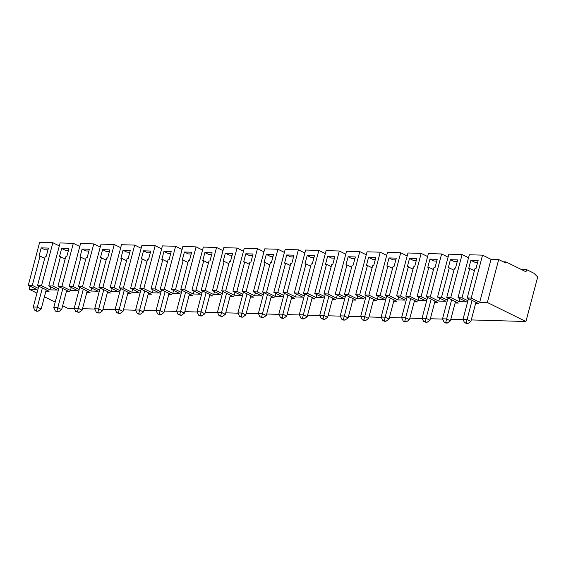 <?xml version="1.0" encoding="UTF-8"?>
<svg xmlns="http://www.w3.org/2000/svg" width="566" height="566" viewBox="0 0 566 566"><rect width="100%" height="100%" fill="white"/><g stroke="black" fill="none" stroke-linecap="round" stroke-linejoin="round"><path stroke-width="0.85" d="M62.656 305.767L67.715 308.265L74.351 308.456M82.502 308.689L94.812 309.043M102.962 309.284L115.273 309.637M123.423 309.871L135.734 310.232M143.884 310.465L156.195 310.819M164.345 311.052L176.656 311.413M184.813 311.647L197.117 312M205.274 312.241L217.577 312.595M225.735 312.828L238.038 313.182M246.196 313.423L258.499 313.776M266.657 314.01L278.967 314.371M287.118 314.604L299.428 314.958M307.579 315.198L319.889 315.552M328.039 315.786L340.35 316.139M348.5 316.38L360.811 316.734M368.961 316.967L381.272 317.328M389.429 317.561L401.733 317.915M409.89 318.156L422.194 318.509M430.351 318.743L442.654 319.097M450.812 319.337L463.122 319.691M471.273 319.924L525.927 321.509L537.7 276.937L533.809 273.18L526.557 269.6L525.984 271.779L505.919 261.888L505.636 262.978L498.688 259.553L487.347 302.492L525.927 321.509M269.791 264.86L265.121 262.553L264.11 262.525L266.268 254.375L273.52 254.587L271.362 262.737L270.357 262.709L262.603 292.056L274.177 297.758L270.973 297.666M284.401 252.422L277.934 249.238L264.725 248.856L253.377 291.787L257.367 291.907L265.121 262.553M257.367 291.907L263.303 294.836M263.148 317.738L261.605 316.974L259.992 316.932L263.148 317.738L266.261 315.517L271.319 296.358M259.992 316.932L258.372 313.5L262.398 313.621L266.261 315.517M263.876 292.686L258.372 313.5M29.963 286.106L29.135 289.247L36.967 293.11M59.317 245.913L52.857 242.729L39.641 242.347L28.3 285.285L36.79 289.467L29.135 289.247M44.417 296.775L55.206 302.095M58.687 288.922L52.751 285.993L48.761 285.88L60.109 242.941L73.318 243.323L61.97 286.262L70.46 290.443L77.712 290.648L69.222 286.467L73.212 286.58L79.148 289.509M79.785 246.507L73.318 243.323M69.222 286.467L80.57 243.529L93.779 243.911L82.438 286.849L90.921 291.03L98.173 291.242L89.683 287.061L93.673 287.174L99.609 290.103M100.246 247.101L93.779 243.911M89.683 287.061L101.031 244.123L114.24 244.505L102.899 287.443L111.382 291.624L118.634 291.837L110.144 287.648L114.134 287.769L120.077 290.691M120.707 247.689L114.24 244.505M110.144 287.648L121.492 244.71L134.701 245.092L123.36 288.03L131.843 292.219L139.095 292.424L130.612 288.243L134.595 288.356L140.538 291.285M141.167 248.283L134.701 245.092M130.612 288.243L141.953 245.304L155.162 245.686L143.821 288.625L152.304 292.806L159.555 293.018L151.072 288.837L155.056 288.95L160.999 291.879M161.628 248.87L155.162 245.686M151.072 288.837L162.414 245.899L175.623 246.281L164.281 289.212L172.772 293.4L180.016 293.605L171.533 289.424L175.517 289.537L181.46 292.466M182.089 249.465L175.623 246.281M171.533 289.424L182.875 246.486L196.091 246.868L184.742 289.806L193.232 293.987L200.477 294.2L191.994 290.018L195.977 290.132L201.92 293.061M202.55 250.059L196.091 246.868M191.994 290.018L203.335 247.08L216.552 247.462L205.203 290.4L213.693 294.582L220.945 294.794L212.455 290.606L216.445 290.726L222.381 293.648M223.011 250.646L216.552 247.462M212.455 290.606L223.796 247.667L237.013 248.05L225.664 290.988L234.154 295.176L241.406 295.381L232.916 291.2L236.906 291.313L242.842 294.242M243.472 251.24L237.013 248.05M232.916 291.2L244.257 248.262L257.473 248.644L246.125 291.582L254.615 295.763L261.867 295.976L253.377 291.787M263.933 251.828L257.473 248.644M283.764 295.424L277.828 292.495L273.838 292.381L285.186 249.443L298.395 249.825L287.054 292.764L295.537 296.945L302.789 297.157L294.299 292.976L298.289 293.089L304.225 296.018M304.862 253.009L298.395 249.825M294.299 292.976L305.647 250.038L318.856 250.42L307.515 293.358L315.998 297.539L323.25 297.751L314.76 293.563L318.75 293.683L324.693 296.605M325.323 253.603L318.856 250.42M314.76 293.563L326.108 250.625L339.317 251.007L327.976 293.945L336.459 298.126L343.711 298.339L335.228 294.157L339.211 294.27L345.154 297.2M345.784 254.198L339.317 251.007M335.228 294.157L346.569 251.219L359.778 251.601L348.437 294.539L356.92 298.721L364.171 298.933L355.689 294.745L359.672 294.865L365.615 297.787M366.244 254.785L359.778 251.601M355.689 294.745L367.03 251.813L380.239 252.195L368.898 295.127L377.388 299.315L384.632 299.52L376.149 295.339L380.133 295.452L386.076 298.381M386.705 255.379L380.239 252.195M376.149 295.339L387.491 252.401L400.707 252.783L389.358 295.721L397.848 299.902L405.093 300.114L396.61 295.933L400.594 296.046L406.537 298.975M407.166 255.966L400.707 252.783M396.61 295.933L407.952 252.995L421.168 253.377L409.819 296.315L418.309 300.496L425.561 300.702L417.071 296.52L421.062 296.634L426.997 299.563M427.627 256.561L421.168 253.377M417.071 296.52L428.412 253.582L441.629 253.964L430.28 296.902L438.77 301.084L446.022 301.296L437.532 297.115L441.522 297.228L447.458 300.157M448.088 257.155L441.629 253.964M437.532 297.115L448.873 254.176L462.089 254.559L450.741 297.497L459.231 301.678L466.483 301.89L457.993 297.702L461.983 297.822L467.919 300.744M468.549 257.742L462.089 254.559M457.993 297.702L469.341 254.771L482.55 255.146L471.202 298.084L479.692 302.272L487.347 302.492M498.688 259.553L491.04 259.334L482.55 255.146M267.463 294.454L261.605 316.974M262.603 292.056L266.586 292.169L275.076 296.358L282.328 296.563L273.838 292.381M277.934 249.238L266.586 292.169M273.045 256.363L270.124 256.278L266.268 254.375M252.585 255.768L249.663 255.683L245.807 253.78L253.059 253.993L250.901 262.143L249.896 262.115L242.142 291.469L246.125 291.582M242.142 291.469L253.717 297.171L250.512 297.079M232.124 255.181L229.202 255.096L225.346 253.193L232.591 253.398L230.44 261.556L229.435 261.527L221.681 290.874L225.664 290.988M221.681 290.874L233.249 296.577L230.051 296.485M211.663 254.587L208.741 254.502L204.885 252.599L212.13 252.811L209.979 260.961L208.974 260.933L201.22 290.28L205.203 290.4M201.22 290.28L212.788 295.99L209.59 295.898M191.202 253.993L188.28 253.908L184.417 252.012L191.669 252.217L189.518 260.374L188.506 260.339L180.752 289.693L184.742 289.806M180.752 289.693L192.327 295.395L189.129 295.303M170.741 253.405L167.819 253.32L163.956 251.417L171.208 251.629L169.057 259.78L168.045 259.752L160.291 289.099L164.281 289.212M160.291 289.099L171.866 294.801L168.668 294.709M150.28 252.811L147.358 252.726L143.495 250.823L150.747 251.035L148.596 259.186L147.584 259.157L139.83 288.511L143.821 288.625M139.83 288.511L151.405 294.214L148.207 294.122M129.819 252.224L126.89 252.139L123.034 250.236L130.286 250.441L128.128 258.598L127.124 258.57L119.369 287.917L123.36 288.03M119.369 287.917L130.944 293.62L127.746 293.528M109.358 251.629L106.429 251.545L102.573 249.641L109.825 249.854L107.667 258.004L106.663 257.976L98.909 287.323L102.899 287.443M98.909 287.323L110.483 293.032L107.285 292.94M88.89 251.035L85.968 250.95L82.112 249.054L89.364 249.259L87.206 257.417L86.202 257.389L78.448 286.736L82.438 286.849M78.448 286.736L90.022 292.438L86.817 292.346M68.429 250.448L65.507 250.363L61.652 248.46L68.903 248.672L66.746 256.822L65.741 256.794L57.987 286.141L61.97 286.262M57.987 286.141L69.561 291.851L66.356 291.752M48.761 285.88L57.251 290.061L49.999 289.849L41.509 285.667L37.526 285.554L49.101 291.257L45.896 291.165M28.3 285.285L32.29 285.398L38.226 288.327M477.662 262.277L474.74 262.192L470.884 260.289L478.136 260.502L475.978 268.652L474.973 268.624L467.219 297.971L471.202 298.084M467.219 297.971L478.794 303.673L475.589 303.581M457.201 261.683L454.279 261.598L450.423 259.695L457.675 259.907L455.517 268.058L454.512 268.029L446.758 297.376L450.741 297.497M446.758 297.376L458.333 303.086L455.128 302.994M436.74 261.089L433.818 261.004L429.962 259.108L437.207 259.313L435.056 267.47L434.051 267.442L426.297 296.789L430.28 296.902M426.297 296.789L437.872 302.492L434.667 302.4M416.279 260.502L413.357 260.417L409.501 258.513L416.746 258.726L414.595 266.876L413.59 266.848L405.836 296.195L409.819 296.315M405.836 296.195L417.404 301.904L414.206 301.805M395.818 259.907L392.896 259.822L389.033 257.926L396.285 258.131L394.134 266.282L393.122 266.253L385.368 295.608L389.358 295.721M385.368 295.608L396.943 301.31L393.745 301.218M375.357 259.32L372.435 259.235L368.572 257.332L375.824 257.544L373.673 265.695L372.661 265.666L364.907 295.013L368.898 295.127M364.907 295.013L376.482 300.716L373.284 300.624M354.896 258.726L351.974 258.641L348.111 256.738L355.363 256.95L353.212 265.1L352.201 265.072L344.446 294.419L348.437 294.539M344.446 294.419L356.021 300.129L352.823 300.037M334.435 258.131L331.506 258.054L327.65 256.15L334.902 256.356L332.744 264.513L331.74 264.485L323.985 293.832L327.976 293.945M323.985 293.832L335.56 299.534L332.362 299.442M313.974 257.544L311.045 257.459L307.189 255.556L314.441 255.768L312.283 263.919L311.279 263.89L303.525 293.238L307.515 293.358M303.525 293.238L315.099 298.947L311.901 298.855M293.506 256.95L290.584 256.865L286.729 254.969L293.98 255.174L291.823 263.332L290.818 263.296L283.064 292.65L287.054 292.764M283.064 292.65L294.638 298.353L291.433 298.261M275.861 293.379L275.076 296.358M255.4 292.785L254.615 295.763M236.906 291.313L244.661 261.966L243.649 261.938L245.807 253.78M249.323 264.265L244.661 261.966M234.94 292.197L234.154 295.176M225.346 253.193L223.188 261.343L224.2 261.372L216.445 290.726M228.862 263.671L224.2 261.372M214.479 291.603L213.693 294.582M195.977 290.132L203.732 260.785L202.727 260.756L204.885 252.599M208.401 263.084L203.732 260.785M521.265 269.451L526.557 269.6M82.112 249.054L79.962 257.205L80.966 257.233L73.212 286.58M85.636 259.532L80.966 257.233M79.721 287.358L74.217 308.18L78.249 308.293L82.105 310.196L87.164 291.03M83.308 289.134L77.45 311.654L75.837 311.611L78.992 312.418L82.105 310.196M75.837 311.611L74.217 308.18M78.992 312.418L77.45 311.654M464.608 322.846L467.764 323.653L466.221 322.889L464.608 322.846L462.988 319.415L467.014 319.528L470.877 321.431L467.764 323.653M291.78 296.945L286.721 316.111L283.608 318.333L282.066 317.568L280.453 317.519L278.833 314.095L282.866 314.208L282.066 317.568M280.453 317.519L281.995 318.283L283.608 318.333M468.492 298.6L462.988 319.415M491.04 259.334L479.692 302.272M286.729 254.969L284.578 263.119L285.582 263.148L277.828 292.495M368.572 257.332L366.421 265.482L367.426 265.511L359.672 294.865M369.775 297.412L364.709 316.578L368.565 318.474L365.452 320.696L363.91 319.932L362.304 319.889L365.452 320.696M366.181 295.643L360.684 316.458L364.709 316.578L363.91 319.932M362.304 319.889L360.684 316.458M310.713 266.041L305.039 263.706L307.189 255.556M409.501 258.513L407.343 266.664L413.017 268.999M390.236 297.999L385.17 317.165L389.026 319.068L394.092 299.902M389.033 257.926L386.882 266.077L387.887 266.105L380.133 295.452M429.962 259.108L427.804 267.258L428.816 267.286L421.062 296.634M331.174 266.628L326.504 264.329L325.5 264.301L327.65 256.15M328.846 296.23L322.988 318.75L321.375 318.708L319.755 315.276L323.787 315.389L327.643 317.293L324.53 319.514L322.988 318.75M321.375 318.708L324.53 319.514M304.069 318.92L300.914 318.113L302.456 318.877L304.069 318.92L307.182 316.705L303.326 314.802L302.527 318.163M300.914 318.113L299.294 314.682L303.326 314.802L308.385 295.636M287.924 295.042L282.866 314.208L286.721 316.111M386.642 296.23L381.144 317.052L385.17 317.165L384.371 320.526L382.765 320.476L384.307 321.24L385.913 321.29L389.026 319.068M284.337 293.273L278.833 314.095M325.259 294.454L319.755 315.276M414.553 300.496L409.487 319.656L405.631 317.759L404.832 321.12L403.225 321.071L404.768 321.835L406.381 321.877L409.487 319.656M410.697 298.593L405.631 317.759L401.605 317.639L407.103 296.825M296.322 293.973L295.537 296.945M453.946 270.18L449.277 267.881L448.265 267.852L450.423 259.695M385.913 321.29L384.371 320.526M472.079 300.369L466.221 322.889M470.884 260.289L468.726 268.44L469.738 268.468L461.983 297.822M378.173 296.336L377.388 299.315M392.556 268.404L387.887 266.105M431.158 299.188L426.092 318.347L429.955 320.25L426.842 322.471L425.299 321.707L423.686 321.665L426.842 322.471M427.563 297.412L422.066 318.233L426.092 318.347L425.299 321.707M423.686 321.665L422.066 318.233M373.631 299.315L368.565 318.474M345.72 295.049L340.223 315.87L344.248 315.984L348.104 317.887L353.17 298.721M290.252 265.447L285.582 263.148M460.017 298.699L459.231 301.678M339.211 294.27L346.965 264.923L351.635 267.223M433.478 269.586L428.816 267.286M441.522 297.228L449.277 267.881M451.618 299.775L445.76 322.302L444.147 322.252L442.527 318.821L446.553 318.941L450.416 320.844L455.474 301.678M337.251 295.155L336.459 298.126M475.935 302.272L470.877 321.431M298.289 293.089L306.043 263.742M316.783 294.561L315.998 297.539M344.991 320.101L341.836 319.295L343.385 320.059L344.991 320.101L348.104 317.887M304.798 293.867L299.294 314.682M349.314 296.817L343.449 319.344M318.75 293.683L326.504 264.329M400.594 296.046L408.348 266.699M474.407 270.774L469.738 268.468M332.709 298.126L327.643 317.293M406.381 321.877L404.832 321.12M382.765 320.476L381.144 317.052M439.556 298.112L438.77 301.084M348.111 256.738L345.96 264.895L346.965 264.923M448.024 298.006L442.527 318.821M403.225 321.071L401.605 317.639M341.836 319.295L340.223 315.87M444.147 322.252L445.69 323.016L447.303 323.059L445.76 322.302M372.095 267.817L367.426 265.511M357.712 295.742L356.92 298.721M419.095 297.518L418.309 300.496M312.248 297.539L307.182 316.705M398.634 296.931L397.848 299.902M435.013 301.084L429.955 320.25M447.303 323.059L450.416 320.844M503.273 261.81L505.919 261.888M242.687 317.144L239.531 316.337L241.074 317.101L242.687 317.144L245.8 314.929L241.937 313.026L241.144 316.387M239.531 316.337L237.911 312.913L241.937 313.026L247.002 293.86M250.858 295.763L245.8 314.929M243.408 292.091L237.911 312.913M37.526 285.554L45.28 256.2L46.285 256.228L48.443 248.078L41.191 247.873L39.033 256.023L40.044 256.051L32.29 285.398M194.018 291.016L193.232 293.987M41.191 247.873L45.047 249.769L47.968 249.854M226.541 293.273L220.683 315.793L219.07 315.75L217.45 312.319L221.476 312.432L225.339 314.335L222.226 316.557L220.683 315.793M219.07 315.75L222.226 316.557M206.081 292.679L200.215 315.205L198.609 315.156L196.989 311.725L201.015 311.845L204.871 313.748L201.765 315.962L200.215 315.205M198.609 315.156L200.152 315.92L201.765 315.962M185.62 292.091L179.755 314.611L178.149 314.569L176.528 311.137L180.554 311.25L184.41 313.154L181.297 315.375L179.755 314.611M178.149 314.569L181.297 315.375M189.476 293.987L184.41 313.154M182.026 290.316L176.528 311.137M160.836 314.781L157.688 313.974L160.836 314.781L163.949 312.559L160.093 310.663L159.294 314.024M157.688 313.974L156.067 310.543L160.093 310.663L165.159 291.497M169.015 293.4L163.949 312.559M161.565 289.728L156.067 310.543M140.375 314.187L137.22 313.38L138.769 314.144L140.375 314.187L143.488 311.972L139.632 310.069L138.833 313.43M137.22 313.38L135.607 309.956L139.632 310.069L144.691 290.903M148.554 292.806L143.488 311.972M141.104 289.134L135.607 309.956M119.914 313.599L118.372 312.835L116.759 312.793L119.914 313.599L123.027 311.378L119.171 309.475L118.372 312.835M116.759 312.793L115.139 309.361L119.171 309.475L124.23 290.316M128.093 292.219L123.027 311.378M120.643 288.547L115.139 309.361M99.453 313.005L96.298 312.199L97.84 312.963L99.453 313.005L102.566 310.791L98.71 308.887L97.911 312.248M96.298 312.199L94.678 308.767L98.71 308.887L103.769 289.721M107.632 291.624L102.566 310.791M100.182 287.952L94.678 308.767M58.531 311.824L55.376 311.017L56.918 311.781L58.531 311.824L61.644 309.602L57.782 307.706L56.989 311.067M55.376 311.017L53.756 307.586L57.782 307.706L62.847 288.54M66.703 290.443L61.644 309.602M59.26 286.771L53.756 307.586M38.071 311.229L34.915 310.423L36.457 311.187L38.071 311.229L41.184 309.015L37.321 307.112L36.528 310.472M34.915 310.423L33.295 306.998L37.321 307.112L42.386 287.945M46.242 289.849L41.184 309.015M38.792 286.177L33.295 306.998M91.706 288.059L90.921 291.03M173.557 290.422L172.772 293.4M153.096 289.827L152.304 292.806M132.635 289.24L131.843 292.219M112.167 288.646L111.382 291.624M71.245 287.464L70.46 290.443M50.784 286.877L49.999 289.849M52.857 242.729L41.509 285.667M44.707 258.351L40.044 256.051M65.175 258.945L59.494 256.61L61.652 248.46M106.097 260.127L101.427 257.827L100.423 257.799L102.573 249.641M126.558 260.721L121.888 258.414L120.883 258.386L123.034 250.236M147.019 261.308L142.349 259.009L141.344 258.98L143.495 250.823M167.479 261.902L162.81 259.596L161.805 259.568L163.956 251.417M187.94 262.49L183.271 260.19L182.266 260.162L184.417 252.012M230.397 295.169L225.339 314.335M222.947 291.504L217.45 312.319M175.517 289.537L183.271 260.19M155.056 288.95L162.81 259.596M134.595 288.356L142.349 259.009M114.134 287.769L121.888 258.414M93.673 287.174L101.427 257.827M52.751 285.993L60.505 256.646M209.936 294.582L204.871 313.748M202.487 290.91L196.989 311.725"/></g></svg>
